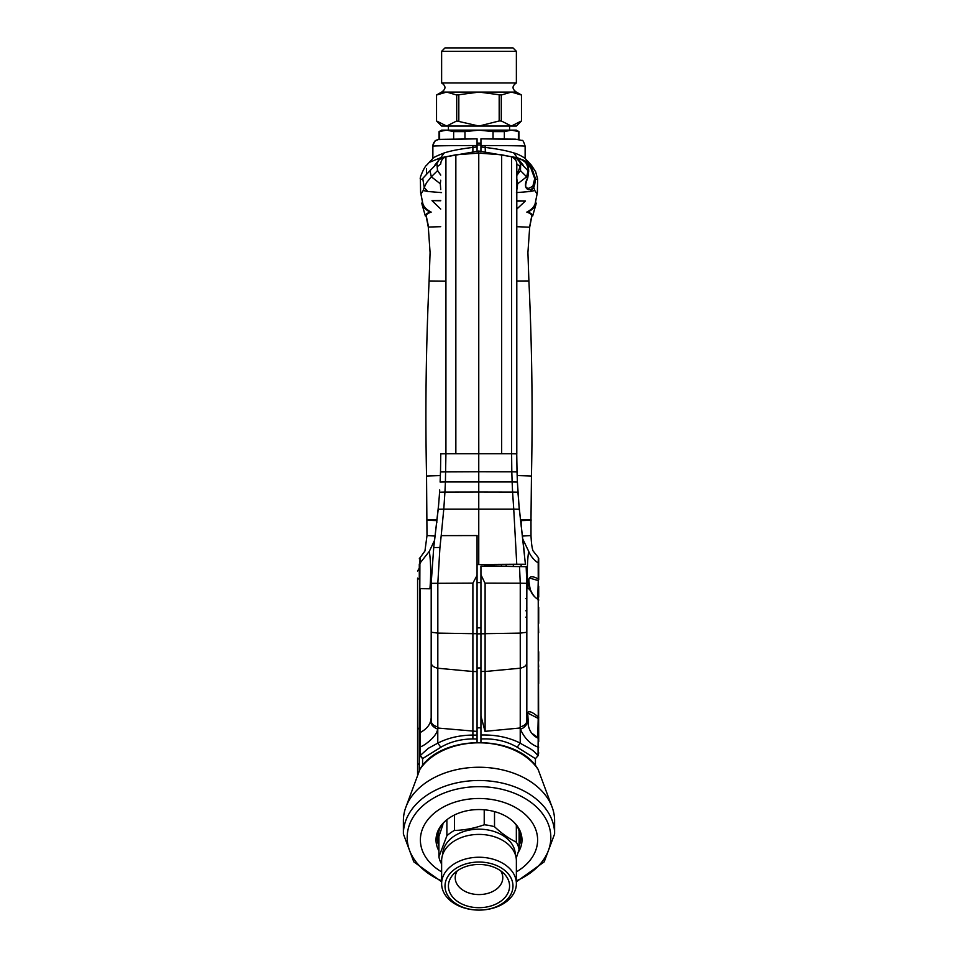 <?xml version="1.0" encoding="UTF-8"?>
<svg xmlns="http://www.w3.org/2000/svg" width="958" height="958" viewBox="0 0 958 958"><rect width="100%" height="100%" fill="white"/><g stroke="black" fill="none" stroke-linecap="round" stroke-linejoin="round"><path stroke-width="1.44" d="M441.626 51.301L445.015 47.9L512.985 47.9L516.374 51.301L441.626 51.301L441.626 82.963C446.057 85.992 446.057 89.034 441.626 92.076L446.632 92.076L436.537 95.022L436.537 120.959L436.525 95.022L441.626 92.076M456.715 120.959L446.632 126.061L436.537 120.959L441.626 126.061L479 126.061L456.715 120.959L456.715 95.022L446.632 92.076L516.374 92.076L521.475 95.022L511.368 92.076L501.285 95.022L501.285 120.959L511.368 126.061L516.374 126.061L521.475 120.959L521.463 95.022L521.475 120.959L511.368 126.061L521.463 120.959M456.715 95.022L479 92.076L501.285 95.022M458.822 120.959L458.822 95.022M499.178 95.022L499.178 120.959L501.285 120.959M499.178 120.959L479 126.061L511.368 126.061M516.374 51.301L516.374 82.963L441.626 82.963M448.416 130.132L448.416 126.061M443.315 130.132L446.632 130.132L443.315 130.132M439.075 139.365L439.075 131.605L441.626 130.132L516.374 130.132L518.925 131.605L511.368 130.132L504.351 131.605L504.351 138.958M513.883 130.336L518.386 131.605L518.386 139.305M439.075 131.605L446.632 130.132L453.649 131.605L464.965 131.605L479 130.132L493.035 131.605L504.351 131.605M439.614 139.305L439.614 131.605M464.965 138.862L464.965 131.605M453.649 138.958L453.649 131.605M493.035 138.862L493.035 131.605M506.183 566.322L506.183 564.693M417.58 774.914L417.58 730.08A3.401 2.431 180 0 1 419.293 727.972L419.293 753.395L419.652 755.383L420.418 755.359L420.275 753.826L419.293 753.395L419.293 770.735L419.293 736.498L420.047 732.595C426.873 729.074 430.585 724.296 431.172 718.284C429.663 723.062 431.854 726.691 437.734 729.146L438.393 728.092L437.782 727.984L437.782 743.145L428.322 748.306L420.406 755.359M420.275 753.826L420.047 588.655L429.926 588.787C431.076 574.572 430.884 562.083 429.328 551.305M419.652 755.383L422.574 758.628L420.418 755.359M477.06 742.318L477.06 735.133L472.893 735.085L472.893 738.929C460.786 739.073 450.104 741.839 440.848 747.24L422.574 758.628L422.574 765.646M440.848 747.24L437.782 743.145C448.009 737.888 459.72 735.193 472.893 735.073L472.893 671.51L437.83 668.229C433.663 667.307 431.447 665.523 431.196 662.864L431.196 721.123C431.447 723.913 433.651 725.841 437.806 726.906L437.782 727.984M477.06 739.001L472.893 738.929M484.544 564.813L484.544 566.106L484.544 564.537L477.06 564.597M417.58 730.08L417.58 578.117M417.58 580.464A3.401 2.431 0 0 1 419.293 578.345L419.293 568.106L417.58 571.052M419.293 578.345L419.293 564.046L429.34 551.305L434.645 540.108M417.58 622.916L417.58 585.47M477.06 151.352L477.06 138.838L439.662 139.377A6.802 6.79 -0 0 0 432.872 146.167L432.872 158.477L429.4 162.345L440.716 157.711L444.261 152.921C450.763 150.789 460.307 148.957 472.893 147.412L477.06 146.945L477.06 151.951M432.872 158.477C432.968 157.711 436.776 155.855 444.261 152.921M440.728 175.134L437.519 170.644L436.932 163.59L439.267 159.531L441.842 158.345L440.716 157.711L469.659 152.717M429.962 170.716L422.729 178.439L424.238 187.481L426.561 182.667L431.328 176.787L429.962 170.716L436.932 163.602M437.519 170.644L431.328 176.787L440.309 183.78L440.728 189.516M440.728 180.2L440.309 183.768M421.532 179.362L420.418 179.002L422.059 179.445L422.729 178.428M426.549 173.913L426.549 168.716M439.255 159.531L434.764 165.243M441.578 158.429L444.464 157.483M440.728 175.027L437.614 170.536M424.226 187.481L423.196 190.522L427.699 191.492L424.226 187.481M427.699 191.492L441.554 192.606M420.574 192.103L421.245 193.552L423.196 190.522M440.728 200.426L431.998 200.629L440.728 200.773M437.076 166.788L440.728 164.058C440.919 160.537 442.656 158.118 445.925 156.813C442.68 158.106 440.943 160.501 440.728 163.986L440.728 164.058C440.919 160.537 442.656 158.118 445.925 156.813L445.925 453.745L440.728 453.853M440.776 453.853L440.512 471.923L478.761 471.767L478.761 151.136M477.06 144.921L480.94 144.957M477.06 143.089L480.94 143.173M431.998 200.629L440.728 209.083M428.609 227.19L426.262 215.921M431.196 212.113L430.166 212.113C426.789 213.275 425.172 214.544 425.304 215.921L426.31 215.921C426.178 214.556 427.807 213.287 431.196 212.113C426.31 209.586 423.496 206.593 422.741 203.12L420.658 192.63M428.418 227.034L440.728 226.699M426.094 215.921L428.298 227.094L430.082 252.541L429.1 280.969L445.925 281.137M424.466 212.892L422.562 206.15M422.526 202.449L422.346 203.12M422.179 204.784L422.286 205.479M422.741 203.12L421.712 203.12C422.55 206.653 425.364 209.646 430.166 212.113M422.574 206.174L421.7 203.096M425.316 215.957L424.454 212.868M440.117 482.066L440.488 471.935L440.141 482.066L445.41 481.958L445.925 453.757L455.852 453.721L455.852 154.801L445.925 156.801M455.852 453.721L501.669 453.721L501.669 154.801L511.596 156.813C515.164 158.645 516.901 161.076 516.793 164.081L516.793 453.853L511.608 453.757L511.811 471.827L517.009 471.935L516.745 453.853M501.669 453.721L511.596 453.745L511.596 156.813M478.784 453.697L478.761 434.501M478.761 412.443L478.761 390.325M478.761 367.597L478.761 338.174M478.761 287.903L478.761 261.63M478.761 245.212L478.761 228.459M478.761 205.096L478.761 183.936M435.16 536.073L426.993 535.546L426.549 476.006L440.369 475.587M420.119 563.412C420.167 555.64 420.095 555.46 419.903 562.885L419.293 736.498M419.293 564.046L419.293 564.705M438.273 509.237L439.602 492.196L438.273 509.237L443.794 509.117L444.931 492.089L478.761 492.029L478.761 471.767L511.811 471.827L512.123 481.958L517.392 482.066L517.033 471.935L517.308 479.647M478.761 453.829L478.761 472.09M431.172 718.284L431.196 611.539M431.172 717.123L431.196 721.123M436.836 522.373L436.824 519.607C423.963 519.919 423.975 520.254 436.836 520.601M419.293 747.036L420.311 746.929C423.328 745.767 426.657 743.528 430.31 740.235C434.704 736.223 437.159 732.523 437.674 729.134M431.196 631.909L431.196 662.864M477.06 735.133L477.06 731.421L438.393 728.092L437.806 726.906L437.83 633.106L472.893 633.669L472.893 671.51L477.06 671.606L477.06 633.681L472.893 633.669L472.893 583.147L431.196 583.338L431.196 632.232L437.83 633.094L437.83 583.218L439.938 547.461L433.723 547.581L431.184 583.35L433.723 547.581L438.62 504.842M439.375 495.035L439.566 492.196L444.943 492.077L445.41 481.958L512.123 481.958L512.59 492.077L517.943 492.196L517.404 482.066L519.248 509.237L517.823 490.053M431.196 588.056L429.926 588.799M431.196 583.338L431.196 608.498M478.761 509.237L478.761 492.029L512.59 492.089L513.739 509.117L519.248 509.237M477.06 731.421L477.06 671.606M477.06 633.681L477.06 575.375L472.893 583.147M478.761 564.501A740.235 10.334 -0.5 0 0 477.06 564.513L477.06 535.57L441.207 535.63L443.782 509.129L513.739 509.129L516.757 564.238L478.761 564.501L478.761 509.069M477.06 575.483L477.06 564.406M525.427 564.346L518.901 504.794M480.94 727.793L477.06 727.876L477.06 667.977L480.94 667.93M480.94 627.849L477.06 627.861L477.06 582.62L480.94 582.608M477.06 582.608L477.06 575.375M525.403 564.274L516.757 564.238M484.544 564.945L525.427 564.358M515.859 158.357L513.081 157.495M515.38 158.25C519.188 159.567 520.793 162.345 520.206 166.572L516.793 174.871M520.206 166.572L516.793 164.058L516.793 453.853M538.707 600.223L538.24 599.624C533.977 596.81 531.295 593.385 530.193 589.362C526.661 577.458 529.367 574.01 538.312 578.991L538.336 563.064C538.42 555.628 538.372 555.808 538.192 563.567L538.707 741.612M538.707 578.907L538.707 579.566A1.018 0.85 180 0 1 537.725 580.416L530.301 578.273M538.707 597.074L538.707 586.26M534.648 184.906L533.774 187.481L534.648 184.906M528.505 188.427L532.864 186.259L534.708 178.583L530.756 167.901L526.732 163.878M533.857 184.235L534.66 184.894L535.522 178.799L531.451 167.015C526.828 162.046 523.667 159.663 521.942 159.866C525.235 160.489 527.463 164.273 528.636 171.254L527.702 177.853L526.996 177.434L527.702 177.853M516.793 175.41L520.481 170.644L527.702 177.865C521.655 188.606 529.379 192.893 533.63 187.133L532.864 186.259M485.107 633.669L520.242 633.106L520.254 583.218L484.94 583.147L480.94 574.74L480.94 566.07L526.17 566.681L526.804 583.338L520.242 583.218L519.523 566.489M520.218 729.146L520.218 743.133C527.199 747.671 532.253 748.354 537.737 755.563L538.097 753.012L538.707 752.784L538.133 755.646L535.426 758.64L517.152 747.216C506.698 741.109 494.627 738.355 480.94 738.953L480.94 742.318M480.94 738.953L480.94 735.014C495.669 734.63 508.77 737.325 520.242 743.109M480.94 574.74L480.94 735.014M526.804 583.53L526.792 582.057M526.816 583.53L526.756 579.339M526.852 583.578L526.804 607.995M480.94 715.877L485.011 731.337M520.266 729.134L520.218 727.984L485.107 731.325L485.107 671.51L520.266 668.205L520.254 633.106L526.804 632.268M480.94 671.474L485.107 671.426L485.107 583.147M526.816 609.611L526.816 719.135M526.804 611.3L526.804 598.295M513.32 566.406L513.332 564.609M538.097 753.012L538.073 747.084C530.492 744.366 524.577 738.379 520.326 729.122M520.374 519.595L521.176 519.607C536.923 519.835 532.253 520.338 521.164 520.601M531.906 215.921L529.702 227.082L527.918 252.541L528.9 280.969C531.977 345.958 532.828 410.97 531.451 476.006L530.983 520.05M531.451 476.006L517.164 475.563M519.607 728.08L520.23 726.894L520.266 668.205C524.313 667.295 526.493 665.559 526.804 662.984M526.816 720.308L526.828 607.216M525.822 610.773L526.816 611.312L526.816 598.295L525.822 598.654M526.816 716.38L527.894 722.703L526.948 723.182L527.894 722.703C528.72 730.331 532.157 735.505 538.192 738.211L538.073 747.084L538.707 747.132M530.193 589.362L529.343 589.877L530.193 589.362L526.816 588.056M527.882 722.703C524.9 710.393 528.361 708.477 538.24 716.955L538.24 599.624M538.336 563.064L538.707 563.759L538.336 563.064C533.81 559.987 530.576 556.071 528.66 551.305C527.116 562.083 526.924 574.572 528.074 588.787L526.828 582.656M521.128 566.513L521.128 564.513M526.84 718.284L526.517 724.487C524.553 727.206 522.481 728.763 520.326 729.134M520.218 727.984L520.218 726.894M520.254 726.906C524.301 725.829 526.493 723.913 526.804 721.17M521.152 526.229L521.176 519.607M522.361 536.073L531.007 535.546L530.983 520.038M528.9 280.969L516.793 280.993M537.725 737.588L538.24 716.955A1.018 0.73 180 0 1 538.707 717.554L538.707 717.554A1.018 0.623 0 0 1 537.725 718.177L527.774 713.039M537.725 599.66L538.624 599.588L537.725 599.66M528.66 551.305L522.733 538.947M538.312 578.991L537.725 599.061M526.816 630.651L526.816 639.01M529.391 227.19L516.793 226.699M480.94 151.951L480.94 146.945L485.107 147.412C497.693 148.957 507.237 150.789 513.739 152.921C519.571 154.31 525.942 158.908 525.128 158.477L525.128 146.394M528.529 162.321L517.284 157.711L516.158 158.345L518.745 159.531L521.056 163.602L516.685 158.465L515.069 158.106M513.739 152.921L517.284 157.711L487.035 152.573M480.94 146.945L480.94 138.838L518.338 139.377M530.301 191.492L534.803 190.522L533.774 187.481L530.301 191.492L516.446 192.606L517.691 183.768L516.793 178.847M520.481 170.644L520.661 163.207M517.691 183.768L526.672 176.787L528.038 170.716L521.068 163.602M528.6 162.345L525.128 158.477L525.128 146.167A45.457 0.635 180 0 0 485.107 145.544A45.469 0.635 180 0 0 480.94 145.532M530.756 167.901L531.439 165.279L535.642 171.757L537.594 179.002L535.941 179.445L534.708 178.583M534.803 190.522L536.755 193.552L537.426 192.103M537.594 179.038L536.468 179.362M528.038 170.716L528.624 171.254L527.846 171.47L528.636 171.243M518.745 159.531L523.236 165.243M516.793 201.132L525.439 200.988L516.793 209.072M516.793 200.809L525.439 200.988M529.582 227.034L531.738 215.921M532.696 215.921C532.864 214.58 531.247 213.311 527.834 212.113C532.756 209.491 535.57 206.485 536.288 203.12L532.696 215.921L531.69 215.921C531.846 214.58 530.217 213.311 526.804 212.113C531.726 209.515 534.54 206.521 535.259 203.12L537.342 192.63M535.726 205.479L535.833 204.773M527.834 212.113L526.804 212.113M536.288 203.12L535.259 203.12M535.426 765.646L535.426 758.64L538.133 755.646M520.218 743.133L517.152 747.216M538.18 737.947A1.018 0.814 180 0 1 538.707 738.666L538.192 738.187M552.562 808.372L538.049 769.238C517.548 733.828 440.452 733.828 419.951 769.238L405.438 808.372A75.61 53.456 180 0 0 403.39 820.719L403.39 833.951A75.61 53.456 -0 0 1 479 780.495A75.61 53.456 -0 0 1 554.61 833.951L554.61 820.719A75.61 53.456 180 0 0 552.562 808.372A75.61 53.456 180 0 0 479 767.25A75.61 53.456 180 0 0 405.438 808.372M518.134 852.512A42.99 30.393 180 0 0 521.99 839.938A42.99 30.393 180 0 0 514.099 822.395A42.99 30.393 180 0 0 443.901 822.395A42.99 30.393 180 0 0 438.908 850.896M516.374 871.864A58.618 41.445 180 0 0 537.618 839.938A58.618 41.445 180 0 0 454.056 802.433A58.618 41.445 180 0 0 441.626 871.864M438.369 833.927A40.775 28.836 180 0 0 438.908 836.765M519.092 836.765A40.775 28.836 180 0 0 519.631 833.927M438.908 841.579A40.775 28.836 -0 0 1 438.225 836.334A40.775 28.836 -0 0 1 439.842 828.275M518.158 828.275A40.775 28.836 -0 0 1 519.775 836.334A40.775 28.836 -0 0 1 519.092 841.579M437.399 837.304A41.625 29.435 180 0 0 438.908 844.237M519.092 844.237A41.625 29.435 180 0 0 520.601 837.304M519.092 846.177A41.625 29.435 180 0 0 520.625 838.274A41.625 29.435 180 0 0 513.524 821.832M444.476 821.832A41.625 29.435 180 0 0 437.375 838.274A41.625 29.435 180 0 0 438.908 846.177M503.034 903.059A33.985 24.034 180 0 0 495.993 865.266A33.985 24.034 180 0 0 446.177 879.851A33.985 24.034 180 0 0 479 910.1A33.985 24.034 180 0 0 503.034 903.059M500.627 901.358A30.584 21.627 180 0 0 503.968 873.588A30.584 21.627 180 0 0 454.032 873.588A30.584 21.627 180 0 0 459.289 902.604A30.584 21.627 180 0 0 500.627 901.358M494.52 811.594L494.52 826.742A40.44 28.596 180 0 0 484.221 824.79C474.354 828.311 464.414 830.203 454.427 830.442A40.44 28.596 180 0 0 446.883 835.771L438.908 856.847A40.44 28.596 180 0 0 441.626 864.056M516.194 858.248L519.092 849.447A40.44 28.596 180 0 0 516.338 842.166C509.057 838.669 501.788 833.532 494.52 826.742M446.883 819.737L446.883 835.771M454.427 814.995L454.427 830.442M484.221 809.773L484.221 824.79M442.895 824.682L438.908 836.478L438.908 856.847M516.338 825.269L516.338 842.166M519.092 831.089L519.092 849.447M505.429 902.364A37.374 26.429 180 0 0 516.374 883.671A37.374 26.429 180 0 0 479 857.242A37.374 26.429 180 0 0 441.626 883.671A37.374 26.429 180 0 0 479 910.1A37.374 26.429 180 0 0 505.429 902.364M516.374 883.671L516.374 860.847A37.374 26.429 180 0 0 479 834.406A37.374 26.429 180 0 0 441.626 860.847L441.626 883.671M457.325 870.81A23.782 16.825 180 0 0 455.218 877.744A23.782 16.825 180 0 0 469.899 893.287A23.782 16.825 180 0 0 495.825 889.647A23.782 16.825 180 0 0 502.782 877.744A23.782 16.825 180 0 0 500.675 870.81M484.544 564.992A50.966 45.289 -0 0 1 491.825 566.178M501.429 564.741L501.429 566.274M419.293 764.735A3.401 2.371 180 0 1 417.58 762.676M477.06 145.532A45.469 0.635 180 0 0 472.893 145.544L472.881 152.13M472.893 145.544A45.457 0.635 180 0 0 432.872 146.167C435.387 138.084 435.71 141.461 437.878 139.605L477.06 138.838M457.313 154.681L469.001 153.831M441.207 535.642L439.938 547.461M485.107 633.753L477.06 633.873M538.36 661.104L538.707 666.936M538.348 623.347L538.707 632.771M538.264 588.272L538.36 557.616M538.192 563.567L538.707 564.358M485.371 152.382L485.107 145.544M419.748 769.645A65.228 46.128 -0 0 1 479 742.809A65.228 46.128 -0 0 1 538.252 769.645M516.374 880.809A71.826 50.786 180 0 0 550.826 837.436A71.826 50.786 180 0 0 479 786.65A71.826 50.786 180 0 0 407.174 837.436A71.826 50.786 180 0 0 441.626 880.809M515.296 854.536A36.308 25.674 180 0 0 494.891 831.76A36.308 25.674 180 0 0 456.942 834.454A36.308 25.674 180 0 0 442.704 854.536M509.584 130.132L509.584 126.061M516.374 82.963C511.943 85.992 511.943 89.034 516.374 92.076M518.925 139.365L518.925 131.605M420.406 179.002C419.065 178.679 424.897 165.77 426.561 165.279L432.872 158.417M422.682 203.12L420.598 192.366L420.382 179.362M458.415 154.597L478.761 151.029L499.262 154.621M501.669 154.801L478.761 153.112L455.852 154.789M426.549 476.006C425.172 410.97 426.023 345.958 429.1 280.969M440.512 471.923L440.668 461.229M427.005 535.546L424.945 551.006L419.293 558.777M516.853 461.325L517.081 473.252M431.184 716.488L431.16 720.224M517.44 482.832L517.404 482.066M439.566 492.196L439.71 489.933M431.184 607.911L431.196 609.396M431.196 612.821L431.196 613.443M518.146 495.058L517.955 492.196M438.225 509.237L433.723 547.581M431.16 583.578L431.208 580.572M524.481 553.868L519.332 509.5M522.17 160.046L522.134 160.01C521.188 160.07 528.732 161.579 528.672 171.314L527.774 177.817C523.128 189.588 527.583 187.66 528.804 188.439L528.804 188.439M526.816 717.219L526.816 689.832M526.816 628.544L526.816 608.126M525.822 617.144L526.816 618.161M528.481 725.745L527.702 713.051M538.588 599.564C535.187 598.043 532.42 594.655 530.277 589.398C527.678 576.68 529.319 578.584 530.481 578.285L530.481 578.285M538.707 683.461L538.707 669.546M538.707 738.666A1.018 1.018 0 0 0 538.025 737.696L531.462 732.978M538.372 557.604L532.983 550.766C531.989 547.94 531.331 542.863 530.995 535.546M538.707 579.554L538.707 558.382M538.707 661.092L538.707 651.763M538.707 623.335L538.707 607.312M525.128 146.167C523.775 141.76 522.757 139.868 522.062 140.479L515.332 139.161L480.94 138.838M535.318 203.12L537.402 192.366L537.618 179.362M531.439 165.279L525.128 158.417M403.39 833.951L413.82 861.889L441.626 881.767M516.374 881.767L544.18 861.889L554.61 833.951"/></g></svg>
